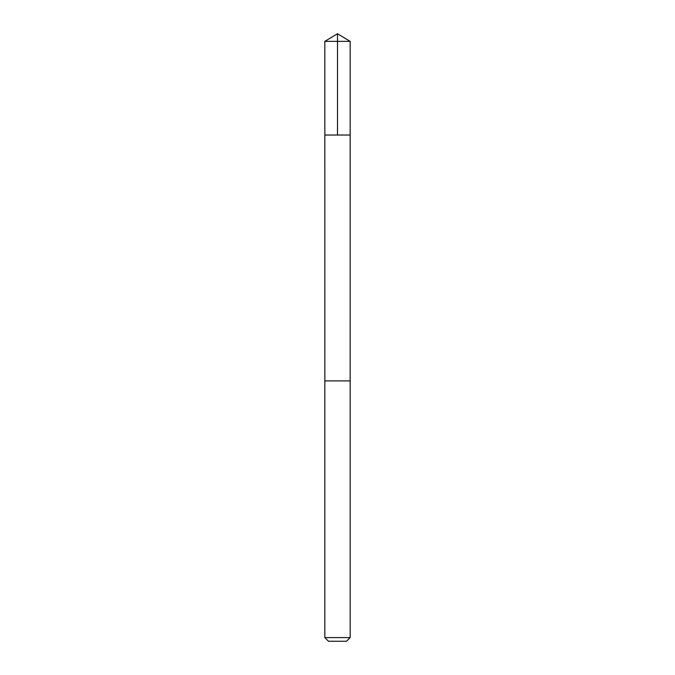 <?xml version="1.0" encoding="UTF-8"?>
<svg xmlns="http://www.w3.org/2000/svg" width="675" height="675" viewBox="0 0 675 675"><rect width="100%" height="100%" fill="white"/><g stroke="black" fill="none" stroke-linecap="round" stroke-linejoin="round"><path stroke-width="0.51" stroke-dasharray="3.38 2.53" d="M346.975 135.025L324.844 135.025L346.975 135.025M324.844 41.361L350.156 41.361M346.975 380.894L324.844 380.894L346.975 380.894M324.844 637.597L350.156 637.597M328.497 641.25L346.503 641.25"/><path stroke-width="1.01" d="M324.844 135.025L350.156 135.025L350.156 41.361L324.844 41.361L324.844 135.025L350.156 135.025L350.148 380.894L324.852 380.894L324.844 135.025M328.016 380.894L324.844 380.894L324.844 637.597L350.156 637.597L350.156 380.894L328.016 380.894M350.156 637.597L346.503 641.25L328.497 641.25L324.844 637.597M337.5 135.025L337.5 33.75L324.844 41.361M337.5 33.75L350.156 41.361"/></g></svg>
